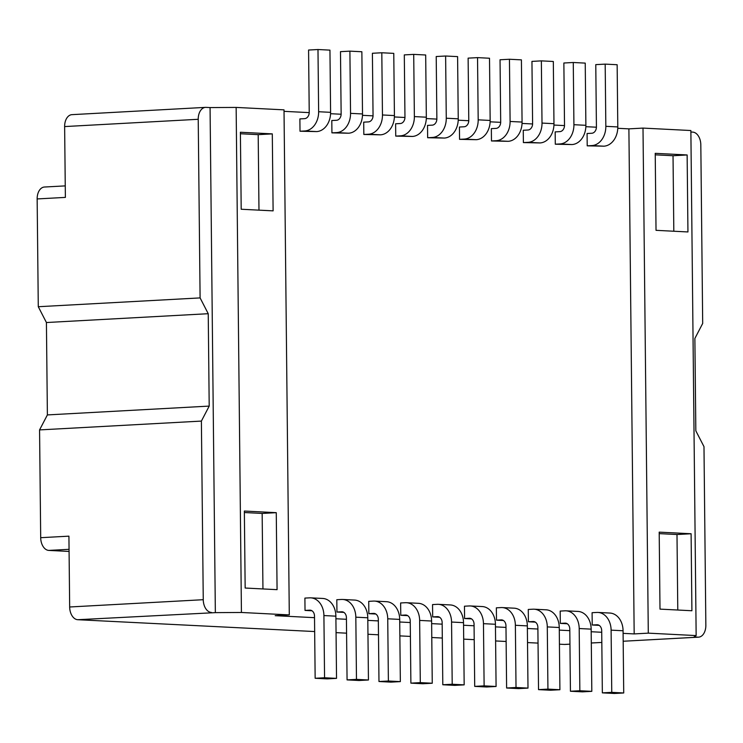 <?xml version="1.0" encoding="UTF-8"?>
<svg xmlns="http://www.w3.org/2000/svg" width="743" height="743" viewBox="0 0 743 743"><rect width="100%" height="100%" fill="white"/><g stroke="black" fill="none" stroke-linecap="round" stroke-linejoin="round"><path stroke-width="1.11" d="M69.062 549.318L48.806 550.414L69.08 551.445M215.349 612.631L241.429 612.473L236.144 107.419L210.065 107.577L215.349 612.631L77.774 619.708L314.67 631.55M617.777 128.298L628.894 128.864L643.001 128.093L690.869 130.527L696.154 635.581L694.008 636.965L698.002 637.16L623.182 641.246L698.541 637.16A12.334 7.959 -93.1 0 1 698.002 637.16M48.806 550.414A12.334 7.959 -93.1 0 1 40.698 537.691L39.565 429.909L47.385 414.919L46.419 322.527L38.283 306.72L37.15 198.938L65.375 197.397L64.632 126.57A12.334 7.959 -93.1 0 1 71.941 114.654L205.532 107.373A12.334 7.959 -93.1 0 1 206.071 107.373L210.065 107.577M77.774 619.708A12.334 7.959 -93.1 0 1 69.666 606.985L68.923 536.158L40.698 537.691M569.946 644.172L564.949 644.441A12.334 7.959 -93.1 0 1 564.411 644.441L569.946 644.144M495.609 640.949L506.132 641.478M527.521 642.574L538.043 643.104M559.423 644.19L564.411 644.441M314.521 617.674L275.189 615.678L289.296 614.907L284.012 109.853L236.144 107.419M289.296 614.907L241.429 612.473M276.266 512.67L277.074 589.663L245.162 588.038L244.354 511.045L276.266 512.67L262.158 513.441L244.373 512.531M272.3 133.879L273.108 210.863L241.196 209.247L240.388 132.254L272.3 133.879L258.192 134.65L240.407 133.74M643.001 128.093L648.295 633.147L634.178 633.918L623.098 633.361M696.154 635.581L648.295 633.147M659.998 609.121L659.199 532.137L691.101 533.753L691.909 610.746L659.998 609.121M656.032 230.33L655.224 153.337L687.136 154.962L687.944 231.955L656.032 230.33M687.136 154.962L673.028 155.733L655.242 154.832M673.817 231.231L673.028 155.733M691.101 533.753L676.994 534.523L659.208 533.623M677.783 610.022L676.994 534.523M258.982 210.148L258.192 134.65M262.948 588.939L262.158 513.441M37.15 198.938A12.334 7.959 -93.1 0 1 44.459 187.022L65.254 185.889M698.541 637.16A12.334 7.959 -93.1 0 0 705.85 625.253L703.983 446.636L695.838 430.829L694.872 338.446L702.692 323.446L700.816 144.829A12.334 7.959 86.9 0 0 692.708 132.105L690.888 132.013M38.283 306.72L200.099 297.906L208.235 313.704L209.201 406.096L201.39 421.086L39.565 429.909M205.532 107.373A12.334 7.959 -93.1 0 0 198.223 119.289L200.099 297.906M201.39 421.086L203.257 599.703A12.334 7.959 86.9 0 0 211.365 612.427M209.201 406.096L47.385 414.919M208.235 313.704L46.419 322.527M284.021 111.339L309.218 112.62M330.579 113.707L341.13 114.236M362.491 115.323L373.042 115.862M394.403 116.948L404.954 117.487M426.306 118.564L436.865 119.103M458.217 120.19L468.777 120.728M490.129 121.815L500.689 122.344M522.041 123.431L532.601 123.97M553.953 125.056L564.504 125.595M585.865 126.681L596.415 127.211M336.05 632.637L346.572 633.175M367.961 634.262L378.484 634.801M399.873 635.887L410.396 636.417M431.785 637.503L442.308 638.042M463.697 639.129L474.22 639.667M335.901 618.761L346.433 619.29M367.813 620.377L378.345 620.916M399.725 622.002L410.247 622.541M431.637 623.628L442.159 624.157M463.548 625.244L474.071 625.782M495.46 626.869L505.983 627.408M527.372 628.494L537.895 629.024M559.284 630.11L569.807 630.649M591.187 631.736L601.719 632.274M628.894 128.864L634.178 633.918M336.941 612.037L341.65 611.786A6.167 4.699 -87.1 0 1 342.021 611.786A6.167 4.699 -87.1 0 1 346.414 617.684L347.065 679.891L356.473 679.381L355.823 617.173A18.501 14.098 92.9 0 0 342.653 599.462A18.501 14.098 92.9 0 0 341.52 599.462L336.811 599.722L336.941 612.037L343.87 612.39M400.765 615.288L405.464 615.028A6.167 4.699 -87.1 0 1 405.845 615.028A6.167 4.699 -87.1 0 1 410.238 620.934L410.888 683.142L420.297 682.622L419.646 620.414A18.501 14.098 92.9 0 0 406.467 602.712A18.501 14.098 92.9 0 0 405.334 602.712L400.635 602.963L400.765 615.288L407.693 615.641M464.579 618.529L469.288 618.269A6.167 4.699 -87.1 0 1 469.669 618.269A6.167 4.699 -87.1 0 1 474.053 624.176L474.712 686.383L484.12 685.873L483.461 623.665A18.501 14.098 92.9 0 0 470.291 605.954A18.501 14.098 92.9 0 0 469.158 605.954L464.459 606.214L464.579 618.529L471.517 618.882M528.403 621.77L533.112 621.519A6.167 4.699 -87.1 0 1 533.483 621.519A6.167 4.699 -87.1 0 1 537.876 627.417L538.526 689.625L547.935 689.114L547.285 626.906A18.501 14.098 92.9 0 0 534.115 609.195A18.501 14.098 92.9 0 0 532.982 609.195L528.273 609.455L528.403 621.77L535.341 622.123M592.227 625.012L596.926 624.761A6.167 4.699 -87.1 0 1 597.307 624.761A6.167 4.699 -87.1 0 1 601.7 630.658L602.35 692.866L611.758 692.355L611.108 630.148A18.501 14.098 92.9 0 0 597.939 612.436A18.501 14.098 92.9 0 0 596.805 612.446L592.097 612.696L592.227 625.012L599.155 625.365M560.315 623.396L565.024 623.136A6.167 4.699 -87.1 0 1 565.395 623.136A6.167 4.699 -87.1 0 1 569.788 629.042L570.438 691.25L579.846 690.739L579.196 628.532A18.501 14.098 92.9 0 0 566.027 610.82A18.501 14.098 92.9 0 0 564.894 610.82L560.185 611.08L560.315 623.396L567.253 623.749M496.491 620.154L501.2 619.894A6.167 4.699 -87.1 0 1 501.581 619.894A6.167 4.699 -87.1 0 1 505.964 625.801L506.615 688.009L516.023 687.489L515.373 625.281A18.501 14.098 92.9 0 0 502.203 607.57A18.501 14.098 92.9 0 0 501.07 607.579L496.361 607.83L496.491 620.154L503.429 620.507M432.677 616.904L437.376 616.653A6.167 4.699 -87.1 0 1 437.757 616.653A6.167 4.699 -87.1 0 1 442.15 622.55L442.8 684.758L452.208 684.247L451.558 622.04A18.501 14.098 92.9 0 0 438.379 604.328A18.501 14.098 92.9 0 0 437.246 604.328L432.547 604.588L432.677 616.904L439.605 617.257M368.853 613.662L373.553 613.402A6.167 4.699 -87.1 0 1 373.933 613.402A6.167 4.699 -87.1 0 1 378.326 619.309L378.976 681.517L388.385 681.006L387.735 618.798A18.501 14.098 92.9 0 0 374.556 601.087A18.501 14.098 92.9 0 0 373.423 601.087L368.723 601.347L368.853 613.662L375.782 614.015M305.029 610.421L309.738 610.161A6.167 4.699 -87.1 0 1 310.11 610.161A6.167 4.699 -87.1 0 1 314.503 616.068L315.153 678.275L324.561 677.765L323.911 615.557A18.501 14.098 92.9 0 0 310.741 597.846A18.501 14.098 92.9 0 0 309.608 597.846L304.899 598.096L305.029 610.421L311.967 610.774M541.359 60.87L531.951 61.39L532.601 123.598A6.167 4.699 -87.1 0 1 527.967 130.006L523.258 130.266L523.388 142.582L540.059 142.935A18.501 14.098 -87.1 0 0 553.972 123.691L553.321 61.483L541.359 60.87L542.009 123.078A18.501 14.098 92.9 0 1 528.087 142.331L540.059 142.935M573.271 62.496L563.863 63.006L564.513 125.214A6.167 4.699 -87.1 0 1 559.869 131.632L555.17 131.892L555.3 144.207L571.971 144.56A18.501 14.098 -87.1 0 0 585.883 125.316L585.233 63.109L573.271 62.496L573.921 124.703A18.501 14.098 92.9 0 1 559.999 143.947L571.971 144.56M317.985 49.521L308.577 50.032L309.227 112.239A6.167 4.699 -87.1 0 1 304.584 118.657L299.884 118.917L300.014 131.232L316.685 131.585A18.501 14.098 -87.1 0 0 330.598 112.342L329.948 50.134L317.985 49.521L318.636 111.729A18.501 14.098 92.9 0 1 304.714 130.972L316.685 131.585M349.897 51.146L340.489 51.657L341.139 113.865A6.167 4.699 -87.1 0 1 336.495 120.282L331.796 120.533L331.926 132.858L348.597 133.211A18.501 14.098 -87.1 0 0 362.51 113.958L361.86 51.75L349.897 51.146L350.547 113.354A18.501 14.098 92.9 0 1 336.625 132.598L348.597 133.211M381.809 52.762L372.401 53.273L373.051 115.49A6.167 4.699 -87.1 0 1 368.407 121.898L363.708 122.158L363.838 134.474L380.509 134.827A18.501 14.098 -87.1 0 0 394.422 115.583L393.771 53.375L381.809 52.762L382.459 114.97A18.501 14.098 92.9 0 1 368.537 134.223L380.509 134.827M413.712 54.388L404.303 54.898L404.963 117.106A6.167 4.699 -87.1 0 1 400.319 123.524L395.62 123.784L395.74 136.099L412.411 136.452A18.501 14.098 -87.1 0 0 426.333 117.199L425.683 54.991L413.712 54.388L414.371 116.595A18.501 14.098 92.9 0 1 400.449 135.839L412.411 136.452M509.447 59.254L500.039 59.765L500.689 121.973A6.167 4.699 -87.1 0 1 496.055 128.39L491.346 128.641L491.476 140.966L508.147 141.319A18.501 14.098 -87.1 0 0 522.069 122.066L521.41 59.858L509.447 59.254L510.097 121.462A18.501 14.098 92.9 0 1 496.185 140.706L508.147 141.319M445.624 56.013L436.215 56.524L436.865 118.731A6.167 4.699 -87.1 0 1 432.231 125.149L427.522 125.4L427.652 137.724L444.323 138.068A18.501 14.098 -87.1 0 0 458.245 118.824L457.595 56.617L445.624 56.013L446.274 118.221A18.501 14.098 92.9 0 1 432.361 137.464L444.323 138.068M477.535 57.629L468.127 58.14L468.777 120.347A6.167 4.699 -87.1 0 1 464.143 126.765L459.434 127.025L459.564 139.34L476.235 139.693A18.501 14.098 -87.1 0 0 490.157 120.45L489.507 58.242L477.535 57.629L478.186 119.837A18.501 14.098 92.9 0 1 464.273 139.09L476.235 139.693M605.183 64.121L595.775 64.632L596.425 126.839A6.167 4.699 -87.1 0 1 591.781 133.257L587.081 133.508L587.211 145.832L603.883 146.185A18.501 14.098 -87.1 0 0 617.795 126.932L617.145 64.725L605.183 64.121L605.833 126.329A18.501 14.098 92.9 0 1 591.911 145.572L603.883 146.185M347.065 679.891L359.036 680.504L368.444 679.994L367.785 617.786A18.501 14.098 -87.1 0 0 354.615 600.075L342.653 599.462M410.888 683.142L422.851 683.746L432.259 683.235L431.609 621.027A18.501 14.098 -87.1 0 0 418.439 603.316L406.467 602.712M474.712 686.383L486.674 686.987L496.083 686.476L495.432 624.269A18.501 14.098 -87.1 0 0 482.263 606.557L470.291 605.954M538.526 689.625L550.498 690.238L559.906 689.727L559.256 627.51A18.501 14.098 -87.1 0 0 546.077 609.808L534.115 609.195M602.35 692.866L614.312 693.479L623.721 692.968L623.071 630.761A18.501 14.098 -87.1 0 0 609.901 613.049L597.939 612.436M570.438 691.25L582.41 691.854L591.818 691.343L591.159 629.135A18.501 14.098 -87.1 0 0 577.989 611.424L566.027 610.82M506.615 688.009L518.586 688.612L527.994 688.102L527.344 625.894A18.501 14.098 -87.1 0 0 514.165 608.183L502.203 607.57M442.8 684.758L454.762 685.371L464.171 684.86L463.521 622.653A18.501 14.098 -87.1 0 0 450.351 604.941L438.379 604.328M378.976 681.517L390.939 682.13L400.347 681.61L399.697 619.402A18.501 14.098 -87.1 0 0 386.527 601.691L374.556 601.087M315.153 678.275L327.124 678.879L336.533 678.368L335.882 616.161A18.501 14.098 -87.1 0 0 322.703 598.449L310.741 597.846M523.388 142.582L528.087 142.331M555.3 144.207L559.999 143.947M300.014 131.232L304.714 130.972M331.926 132.858L336.625 132.598M363.838 134.474L368.537 134.223M395.74 136.099L400.449 135.839M491.476 140.966L496.185 140.706M427.652 137.724L432.361 137.464M459.564 139.34L464.273 139.09M587.211 145.832L591.911 145.572M356.473 679.381L368.444 679.994M420.297 682.622L432.259 683.235M484.12 685.873L496.083 686.476M547.935 689.114L559.906 689.727M611.758 692.355L623.721 692.968M579.846 690.739L591.818 691.343M516.023 687.489L527.994 688.102M452.208 684.247L464.171 684.86M388.385 681.006L400.347 681.61M324.561 677.765L336.533 678.368M198.223 119.289L64.632 126.57M69.666 606.985L203.257 599.703M591.307 643.011L601.821 642.435L591.307 642.983M341.65 611.786L342.402 611.823M405.464 615.028L406.217 615.065M469.288 618.269L470.04 618.306M533.112 621.519L533.864 621.557M596.926 624.761L597.688 624.798M565.024 623.136L565.776 623.173M501.2 619.894L501.952 619.931M437.376 616.653L438.129 616.69M373.553 613.402L374.305 613.449M309.738 610.161L310.49 610.198M355.823 617.173L367.785 617.786M419.646 620.414L431.609 621.027M483.461 623.665L495.432 624.269M547.285 626.906L559.256 627.51M611.108 630.148L623.071 630.761M579.196 628.532L591.159 629.135M515.373 625.281L527.344 625.894M451.558 622.04L463.521 622.653M387.735 618.798L399.697 619.402M323.911 615.557L335.882 616.161M553.972 123.691L542.009 123.078M585.883 125.316L573.921 124.703M330.598 112.342L318.636 111.729M362.51 113.958L350.547 113.354M394.422 115.583L382.459 114.97M426.333 117.199L414.371 116.595M522.069 122.066L510.097 121.462M458.245 118.824L446.274 118.221M490.157 120.45L478.186 119.837M617.795 126.932L605.833 126.329"/></g></svg>
